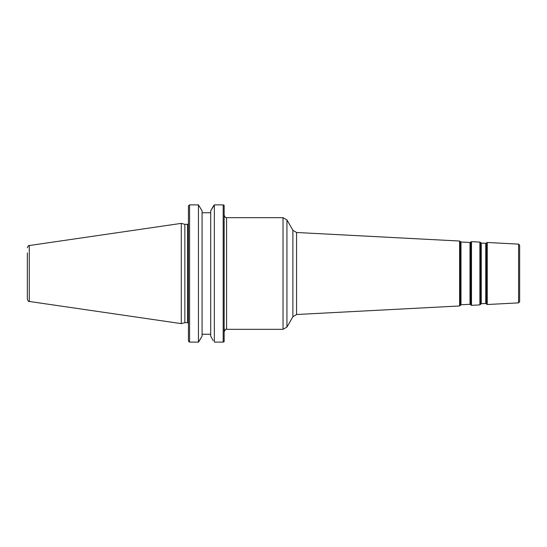 <?xml version="1.0" encoding="UTF-8"?>
<svg xmlns="http://www.w3.org/2000/svg" width="547" height="547" viewBox="0 0 547 547"><rect width="100%" height="100%" fill="white"/><g stroke="black" fill="none" stroke-linecap="round" stroke-linejoin="round"><path stroke-width="0.82" d="M27.35 299.23L27.35 273.5L27.35 299.23C28.205 301.192 28.847 301.937 29.278 301.459L29.278 245.541L181.283 223.374L181.283 323.626L184.859 322.668L187.539 322.668A0.903 0.903 180 0 1 188.442 323.571M27.35 294.136L27.35 252.864M181.283 223.374L184.859 224.332L184.859 322.668M184.859 224.332L187.539 224.332A0.903 0.903 -0 0 0 188.442 223.429M189.57 342.114L188.442 341.205L188.442 205.795L189.57 204.886L189.57 342.114L198.438 342.114L198.438 204.886L202.075 210.848L198.438 204.886L189.57 204.886M224.304 215.99L224.304 215.422C225.576 218.725 225.863 217.145 226.561 217.679L226.561 329.321C226.055 328.726 225.309 329.479 224.304 331.578L224.304 328.562M518.583 244.126L519.65 245.247L519.65 301.753L518.583 302.874L518.583 244.126L487.247 242.478L487.247 304.522L486.447 304.111L486.447 242.889L487.247 242.478M213.186 340.596L210.711 336.152L213.186 340.596M198.438 342.114L202.075 336.152L198.896 341.526M213.186 206.404L214.349 204.886L214.349 342.114L223.176 342.114L223.176 204.886L214.349 204.886L210.711 210.848L213.186 206.404M202.075 334.244L210.711 334.244M202.075 210.848L202.075 336.152M202.075 212.756L210.711 212.756M223.176 204.886L224.154 205.31L224.154 341.69L223.176 342.114M210.711 336.152L210.711 210.848M187.539 224.332L187.539 322.668M283.031 329.321L283.031 217.679L286.936 219.935L286.936 327.065L283.031 329.321L226.561 329.321M286.936 327.065L292.884 316.761L292.884 230.239L286.936 219.935M469.996 242.704L469.996 304.296L470.393 304.501L470.393 242.499L460.608 241.986L460.608 305.014L459.61 305.964L459.61 241.036L296.556 232.489L296.556 314.511L292.884 316.761M459.61 241.036L460.369 241.528L460.369 305.472M460.984 242.232L460.984 304.768L460.608 305.014M470.68 304.932L470.68 242.068L471.48 241.658L471.48 305.342L470.393 304.501M485.757 243.531L485.757 303.469L486.16 303.674L486.16 243.326L480.875 243.053L480.875 303.947L479.883 304.905L479.883 242.095L471.48 241.658M479.883 242.095L480.642 242.588L480.642 304.412M481.257 243.299L481.257 303.701L480.875 303.947M29.278 245.541C28.847 245.063 28.205 245.808 27.35 247.77M29.278 301.459L181.283 323.626M226.561 217.679L283.031 217.679M296.556 232.489L292.884 230.239M459.61 305.964L296.556 314.511M460.608 241.986L460.369 241.528M469.996 304.296L460.984 304.768M470.393 242.499L470.68 242.068M479.883 304.905L471.48 305.342M480.875 243.053L480.642 242.588M485.757 303.469L481.257 303.701M486.16 303.674L486.447 304.111M486.16 243.326L486.447 242.889M518.583 302.874L487.247 304.522M188.442 341.205L188.442 205.795"/></g></svg>
